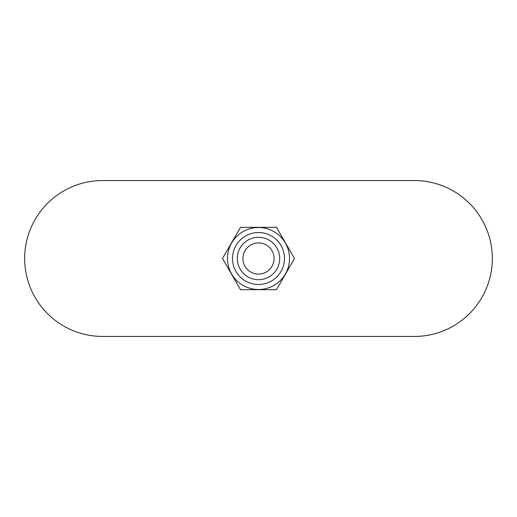 <?xml version="1.0" encoding="UTF-8"?>
<svg xmlns="http://www.w3.org/2000/svg" width="517" height="517" viewBox="0 0 517 517"><rect width="100%" height="100%" fill="white"/><g stroke="black" fill="none" stroke-linecap="round" stroke-linejoin="round"><path stroke-width="0.78" d="M414.388 336.444L102.612 336.444L414.388 336.444A77.944 77.944 0 0 0 492.333 258.5A77.944 77.944 0 0 0 414.388 180.556L102.612 180.556A77.944 77.944 0 0 0 24.667 258.5A77.944 77.944 0 0 0 102.612 336.444M414.388 180.556L102.612 180.556M258.5 237.297A21.203 21.203 0 0 1 276.86 269.099A21.203 21.203 0 0 1 240.14 269.099A21.203 21.203 0 0 1 258.5 237.297M258.5 242.912A15.588 15.588 0 0 1 272 266.294A15.588 15.588 0 0 1 245 266.294A15.588 15.588 0 0 1 258.5 242.912M258.5 232.521A25.979 25.979 0 0 1 281.002 271.49A25.979 25.979 0 0 1 235.998 271.49A25.979 25.979 0 0 1 258.5 232.521M258.5 227.486A31.014 31.014 0 0 1 285.358 274.004A31.014 31.014 0 0 1 231.642 274.004A31.014 31.014 0 0 1 258.5 227.486M276.498 227.325L240.502 227.325L222.497 258.5L240.502 289.675L276.498 289.675L294.503 258.5L276.498 227.325"/></g></svg>
